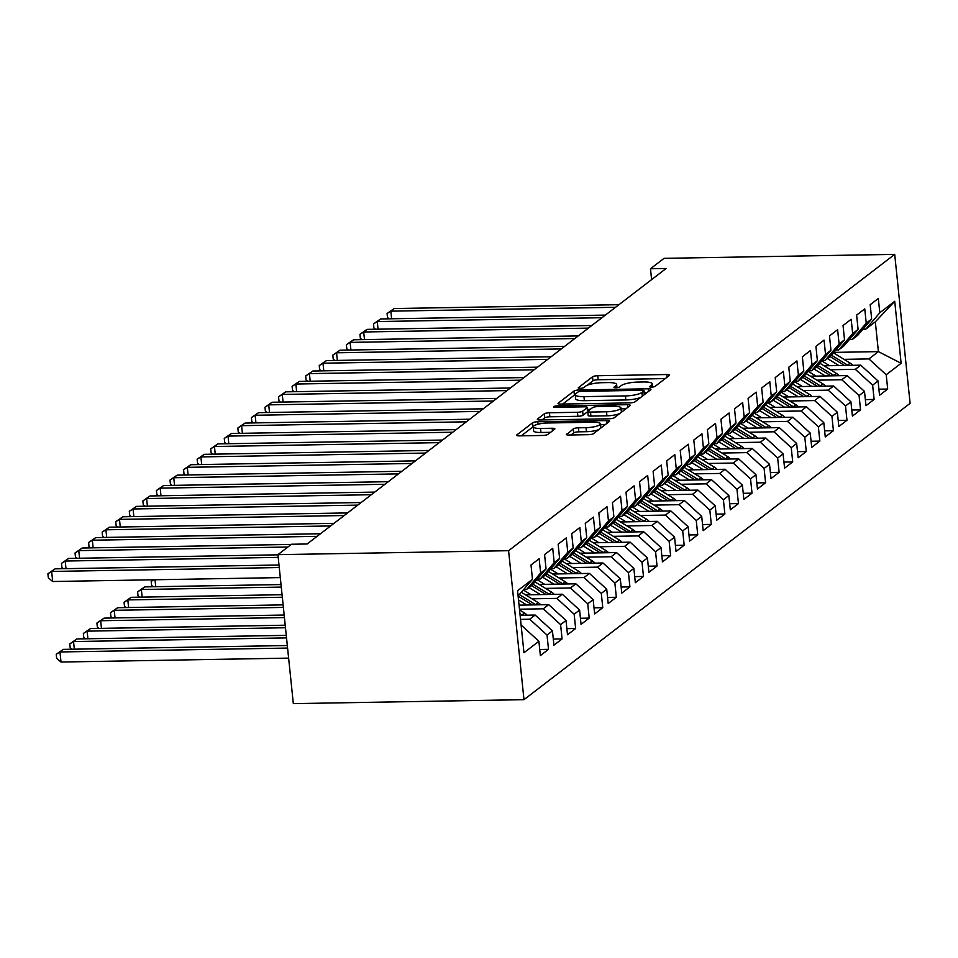 <?xml version="1.0" encoding="UTF-8"?>
<svg xmlns="http://www.w3.org/2000/svg" width="958" height="958" viewBox="0 0 958 958"><rect width="100%" height="100%" fill="white"/><g stroke="black" fill="none" stroke-linecap="round" stroke-linejoin="round"><path stroke-width="1.44" d="M651.536 387.116A2.862 0.659 -5.9 0 0 655.152 386.349L669.295 375.488A4.083 0.934 -5.9 0 0 669.522 375.141A4.083 0.934 -5.9 0 0 666.792 374.53L597.72 375.728A4.083 0.934 -5.9 0 0 592.547 376.805L578.404 387.667A2.862 0.659 -5.9 0 0 578.249 387.918A2.862 0.659 -5.9 0 0 580.153 388.337A2.862 0.659 -5.9 0 0 583.769 387.571L585.601 386.17A13.065 3.006 -5.9 0 1 602.151 382.685L607.899 382.589A13.065 3.006 -5.9 0 1 616.641 384.517A13.065 3.006 -5.9 0 1 615.922 385.655L614.09 387.056A2.862 0.659 -5.9 0 0 613.934 387.307A2.862 0.659 -5.9 0 0 615.838 387.727A2.862 0.659 -5.9 0 0 619.467 386.96L621.287 385.559A13.065 3.006 -5.9 0 1 637.836 382.074L643.584 381.979A13.065 3.006 -5.9 0 1 652.326 383.907A13.065 3.006 -5.9 0 1 651.608 385.032L649.775 386.445A2.862 0.659 -5.9 0 0 649.62 386.685A2.862 0.659 -5.9 0 0 651.536 387.116M566.537 434.058A4.083 0.934 -5.9 0 0 566.31 434.405A4.083 0.934 -5.9 0 0 569.04 435.016L588.428 434.681A4.083 0.934 -5.9 0 0 593.589 433.591L609.312 421.532A4.083 0.934 -5.9 0 0 609.528 421.173A4.083 0.934 -5.9 0 0 606.797 420.574L537.725 421.76A4.083 0.934 -5.9 0 0 532.552 422.849L516.841 434.908A4.083 0.934 -5.9 0 0 516.625 435.267A4.083 0.934 -5.9 0 0 519.344 435.866L542.755 435.459A4.083 0.934 -5.9 0 0 547.928 434.381L554.646 429.22A4.083 0.934 -5.9 0 0 554.874 428.861A4.083 0.934 -5.9 0 0 552.143 428.262L540.54 428.454A10.921 2.515 -5.9 0 1 533.235 426.849A10.921 2.515 -5.9 0 1 547.665 422.993L593.134 422.215A10.921 2.515 -5.9 0 1 600.438 423.819A10.921 2.515 -5.9 0 1 586.009 427.675L578.428 427.807A4.083 0.934 -5.9 0 0 573.267 428.897L566.609 434.716M277.928 554.658L508.59 550.694L523.978 699.663L293.328 703.627L277.928 554.658L291.495 544.252L307.135 543.976L666.121 268.479L650.482 268.755L651.608 279.616M650.482 268.755L664.05 258.337L894.7 254.373L508.59 550.694M629.837 402.899A4.083 0.934 -5.9 0 0 635.01 401.809L650.721 389.75A4.083 0.934 -5.9 0 0 650.949 389.391A4.083 0.934 -5.9 0 0 648.219 388.792L579.147 389.978A4.083 0.934 -5.9 0 0 573.974 391.068L558.263 403.126A4.083 0.934 -5.9 0 0 558.035 403.486A4.083 0.934 -5.9 0 0 560.765 404.084L629.837 402.899M630.017 405.641L614.306 417.7A4.083 0.934 -5.9 0 1 609.132 418.79L540.061 419.975A4.083 0.934 -5.9 0 1 537.33 419.376A4.083 0.934 -5.9 0 1 537.546 419.017L544.276 413.856A4.083 0.934 -5.9 0 1 549.449 412.766L577.458 412.287A4.083 0.934 -5.9 0 0 582.632 411.198L587.086 407.773A4.083 0.934 -5.9 0 0 587.314 407.425A4.083 0.934 -5.9 0 0 584.584 406.815L555.424 407.318A2.862 0.659 -5.9 0 1 553.508 406.899A2.862 0.659 -5.9 0 1 557.281 405.893L627.514 404.683A4.083 0.934 -5.9 0 1 630.232 405.282A4.083 0.934 -5.9 0 1 630.017 405.641M523.978 699.663L910.1 403.342L894.7 254.373M833.795 352.388L878.402 351.622L875.325 321.828L894.724 301.291L879.803 312.751L878.318 298.453L870.187 304.704L871.66 318.99L866.236 323.157L864.751 308.871L856.62 315.11L858.093 329.408L852.668 333.576L851.183 319.277L843.052 325.528L844.525 339.815L839.1 343.982L837.615 329.696L829.484 335.935L830.957 350.233L825.533 354.4L824.048 340.102L815.917 346.353L817.39 360.639L811.965 364.806L810.492 350.508L802.349 356.759L803.822 371.057L798.397 375.213L796.924 360.926L788.781 367.177L790.254 381.464L784.83 385.631L783.357 371.333L775.214 377.584L776.687 391.882L771.262 396.037L769.789 381.751L761.646 388.002L763.119 402.288L757.694 406.455L756.221 392.157L748.078 398.408L749.551 412.706L744.126 416.862L742.654 402.576L734.511 408.815L735.984 423.113L730.559 427.28L729.086 412.982L720.943 419.233L722.416 433.519L716.991 437.686L715.518 423.4L707.375 429.639L708.86 443.937L703.423 448.104L701.951 433.806L693.808 440.057L695.292 454.343L689.856 458.511L688.383 444.225L680.24 450.464L681.725 464.762L676.288 468.929L674.815 454.631L666.672 460.882L668.157 475.168L662.732 479.335L661.248 465.049L653.105 471.288L654.589 485.586L649.165 489.754L647.68 475.455L639.537 481.706L641.022 495.993L635.597 500.16L634.112 485.862L625.981 492.113L627.454 506.411L622.029 510.566L620.545 496.28L612.413 502.531L613.886 516.817L608.462 520.984L606.977 506.686L598.846 512.937L600.319 527.235L594.894 531.391L593.409 517.104L585.278 523.343L586.751 537.642L581.326 541.809L579.853 527.511L571.71 533.762L573.183 548.048L567.759 552.215L566.286 537.929L558.143 544.168L559.616 558.466L554.191 562.633L552.718 548.335L544.575 554.586L546.048 568.872L540.623 573.04L539.15 558.754L531.007 564.992L532.48 579.291L518.098 595.972M894.724 301.291L901.131 363.298L886.21 374.746L868.906 358.915L844.01 359.346M878.917 389.188L887.683 389.044L886.21 374.746M887.683 389.044L879.54 395.295L878.067 380.997L872.642 385.164L855.338 369.321L830.442 369.752M865.349 399.606L874.115 399.45L872.642 385.164M874.115 399.45L865.972 405.701L864.499 391.403L859.075 395.57L841.771 379.739L816.875 380.17M851.782 410.012L860.547 409.868L859.075 395.57M860.547 409.868L852.404 416.107L850.932 401.821L845.507 405.988L828.203 390.146L803.307 390.577M838.214 420.43L846.98 420.275L845.507 405.988M846.98 420.275L838.837 426.526L837.364 412.227L831.939 416.395L814.635 400.564L789.739 400.983M824.646 430.837L833.412 430.693L831.939 416.395M833.412 430.693L825.269 436.932L823.796 422.646L818.371 426.813L801.068 410.97L776.172 411.401M811.079 441.255L819.844 441.099L818.371 426.813M819.844 441.099L811.713 447.35L810.229 433.052L804.804 437.219L787.5 421.388L762.604 421.807M797.511 451.661L806.277 451.517L804.804 437.219M806.277 451.517L798.146 457.756L796.661 443.47L791.236 447.637L773.932 431.795L749.036 432.226M783.943 462.079L792.709 461.924L791.236 447.637M792.709 461.924L784.578 468.175L783.093 453.876L777.668 458.044L760.365 442.213L735.481 442.632M770.376 472.486L779.141 472.342L777.668 458.044M779.141 472.342L771.01 478.581L769.525 464.295L764.101 468.45L746.797 452.619L721.913 453.05M756.808 482.904L765.586 482.748L764.101 468.45M765.586 482.748L757.443 488.999L755.958 474.701L750.533 478.868L733.229 463.037L708.345 463.456M743.24 493.31L752.018 493.154L750.533 478.868M752.018 493.154L743.875 499.405L742.39 485.119L736.965 489.275L719.662 473.444L694.778 473.875M729.673 503.716L738.45 503.573L736.965 489.275M738.45 503.573L730.307 509.824L728.834 495.526L723.398 499.693L706.094 483.85L681.21 484.281M716.105 514.135L724.883 513.979L723.398 499.693M724.883 513.979L716.74 520.23L715.267 505.932L709.83 510.099L692.538 494.268L667.642 494.699M702.537 524.541L711.315 524.397L709.83 510.099M711.315 524.397L703.172 530.636L701.699 516.35L696.262 520.517L678.971 504.674L654.075 505.106M688.97 534.959L697.747 534.803L696.262 520.517M697.747 534.803L689.604 541.054L688.131 526.756L682.707 530.924L665.403 515.093L640.507 515.512M675.402 545.365L684.18 545.222L682.707 530.924M684.18 545.222L676.037 551.461L674.564 537.175L669.139 541.342L651.835 525.499L626.939 525.93M661.846 555.784L670.612 555.628L669.139 541.342M670.612 555.628L662.469 561.879L660.996 547.581L655.571 551.748L638.268 535.917L613.371 536.336M648.279 566.19L657.044 566.046L655.571 551.748M657.044 566.046L648.901 572.285L647.428 557.999L642.004 562.166L624.7 546.323L599.804 546.755M634.711 576.608L643.477 576.453L642.004 562.166M643.477 576.453L635.334 582.704L633.861 568.405L628.436 572.573L611.132 556.742L586.236 557.161M621.143 587.014L629.909 586.871L628.436 572.573M629.909 586.871L621.766 593.11L620.293 578.824L614.868 582.979L597.564 567.148L572.668 567.579M607.576 597.433L616.341 597.277L614.868 582.979M616.341 597.277L608.198 603.528L606.725 589.23L601.301 593.397L583.997 577.566L559.101 577.985M594.008 607.839L602.774 607.683L601.301 593.397M602.774 607.683L594.631 613.934L593.158 599.648L587.733 603.803L570.429 587.972L545.533 588.404M580.44 618.257L589.206 618.102L587.733 603.803M589.206 618.102L581.063 624.353L579.59 610.054L574.165 614.222L556.861 598.379L531.965 598.81M566.873 628.664L575.638 628.508L574.165 614.222M575.638 628.508L567.507 634.759L566.022 620.473L560.598 624.628L543.294 608.797L519.464 609.204M553.305 639.07L562.071 638.926L560.598 624.628M562.071 638.926L553.94 645.177L552.455 630.879L547.03 635.046L529.726 619.203L520.517 619.371M539.737 649.488L548.503 649.332L547.03 635.046M548.503 649.332L540.372 655.583L538.887 641.285L523.966 652.745L517.559 590.739L532.48 579.291M523.798 589.469L526.649 589.409L532.073 585.254L546.048 568.872M540.623 573.04L526.649 589.409M538.887 641.285L521.583 625.454M537.366 579.051L540.216 579.003L545.641 574.836L559.616 558.466M554.191 562.633L540.216 579.003M529.726 619.203L535.151 615.048L520.098 615.299M552.455 630.879L535.151 615.048M550.934 568.645L553.784 568.597L559.209 564.43L573.183 548.048M567.759 552.215L553.784 568.597M543.294 608.797L548.718 604.63L519.044 605.145M566.022 620.473L548.718 604.63M564.501 558.227L567.352 558.179L572.776 554.011L586.751 537.642M581.326 541.809L567.352 558.179M556.861 598.379L562.286 594.223L525.535 594.846M579.59 610.054L562.286 594.223M578.069 547.82L580.919 547.772L586.344 543.605L600.319 527.235M594.894 531.391L580.919 547.772M570.429 587.972L575.854 583.805L539.103 584.44M593.158 599.648L575.854 583.805M591.637 537.402L594.487 537.354L599.912 533.187L613.886 516.817M608.462 520.984L594.487 537.354M583.997 577.566L589.421 573.399L552.67 574.022M606.725 589.23L589.421 573.399M605.205 526.996L608.055 526.948L613.479 522.781L627.454 506.411M622.029 510.566L608.055 526.948M597.564 567.148L602.989 562.981L566.238 563.615M620.293 578.824L602.989 562.981M618.772 516.578L621.622 516.53L627.047 512.362L641.022 495.993M635.597 500.16L621.622 516.53M611.132 556.742L616.557 552.574L579.806 553.209M633.861 568.405L616.557 552.574M632.34 506.171L635.19 506.123L640.615 501.956L654.589 485.586M649.165 489.754L635.19 506.123M624.7 546.323L630.125 542.156L593.373 542.791M647.428 557.999L630.125 542.156M645.908 495.753L648.758 495.705L654.182 491.55L668.157 475.168M662.732 479.335L648.758 495.705M638.268 535.917L643.692 531.75L606.941 532.385M660.996 547.581L643.692 531.75M659.475 485.347L662.325 485.299L667.75 481.132L681.725 464.762M676.288 468.929L662.325 485.299M651.835 525.499L657.26 521.332L620.509 521.966M674.564 537.175L657.26 521.332M673.031 474.929L675.881 474.881L681.318 470.725L695.292 454.343M689.856 458.511L675.881 474.881M665.403 515.093L670.828 510.925L634.064 511.56M688.131 526.756L670.828 510.925M686.599 464.522L689.449 464.474L694.885 460.307L708.86 443.937M703.423 448.104L689.449 464.474M678.971 504.674L684.395 500.519L647.632 501.142M701.699 516.35L684.395 500.519M700.166 454.116L703.016 454.056L708.453 449.901L722.416 433.519M716.991 437.686L703.016 454.056M692.538 494.268L697.963 490.101L661.2 490.736M715.267 505.932L697.963 490.101M713.734 443.698L716.584 443.65L722.009 439.483L735.984 423.113M730.559 427.28L716.584 443.65M706.094 483.85L711.531 479.695L674.767 480.317M728.834 495.526L711.531 479.695M727.302 433.291L730.152 433.244L735.576 429.076L749.551 412.706M744.126 416.862L730.152 433.244M719.662 473.444L725.098 469.276L688.335 469.911M742.39 485.119L725.098 469.276M740.869 422.873L743.719 422.825L749.144 418.658L763.119 402.288M757.694 406.455L743.719 422.825M733.229 463.037L738.666 458.87L701.903 459.493M755.958 474.701L738.666 458.87M754.437 412.467L757.287 412.419L762.712 408.252L776.687 391.882M771.262 396.037L757.287 412.419M746.797 452.619L752.222 448.452L715.47 449.086M769.525 464.295L752.222 448.452M768.005 402.049L770.855 402.001L776.279 397.833L790.254 381.464M784.83 385.631L770.855 402.001M760.365 442.213L765.789 438.046L729.038 438.68M783.093 453.876L765.789 438.046M781.572 391.642L784.422 391.594L789.847 387.427L803.822 371.057M798.397 375.213L784.422 391.594M773.932 431.795L779.357 427.627L742.606 428.262M796.661 443.47L779.357 427.627M795.14 381.224L797.99 381.176L803.415 377.009L817.39 360.639M811.965 364.806L797.99 381.176M787.5 421.388L792.925 417.221L756.173 417.856M810.229 433.052L792.925 417.221M808.708 370.818L811.558 370.77L816.982 366.603L830.957 350.233M825.533 354.4L811.558 370.77M801.068 410.97L806.492 406.803L769.741 407.437M823.796 422.646L806.492 406.803M822.275 360.4L825.125 360.352L830.55 356.196L844.525 339.815M839.1 343.982L825.125 360.352M814.635 400.564L820.06 396.396L783.309 397.031M837.364 412.227L820.06 396.396M835.843 349.993L838.693 349.945L844.118 345.778L858.093 329.408M852.668 333.576L838.693 349.945M828.203 390.146L833.628 385.99L796.876 386.613M850.932 401.821L833.628 385.99M849.411 339.587L852.261 339.527L857.685 335.372L871.66 318.99M866.236 323.157L852.261 339.527M841.771 379.739L847.195 375.572L810.444 376.207M864.499 391.403L847.195 375.572M862.978 329.169L865.828 329.121L875.325 321.828M879.803 312.751L865.828 329.121M855.338 369.321L860.763 365.166L824.012 365.788M878.067 380.997L860.763 365.166M868.906 358.915L878.402 351.622L901.131 363.298M665.259 378.59L598.139 379.751A4.083 0.934 -5.9 0 0 592.966 380.841L587.122 385.32M644.267 394.696L643.884 390.96A2.862 0.659 -5.9 0 0 644.039 390.72A2.862 0.659 -5.9 0 0 642.135 390.301L581.494 391.343A2.862 0.659 -5.9 0 0 577.878 392.097L575.95 393.582A13.065 3.006 -5.9 0 0 575.231 394.708A4.083 0.934 -5.9 0 0 574.393 395.091L562.717 404.048M646.674 392.852L644.267 392.888M640.842 397.331A13.065 3.006 -5.9 0 1 625.825 399.953L584.38 400.672A13.065 3.006 -5.9 0 1 575.65 398.744L575.231 394.708A13.065 3.006 -5.9 0 0 583.973 396.636L625.406 395.929A13.065 3.006 -5.9 0 0 641.956 392.445L643.884 390.96M542.012 419.939L544.695 417.88L544.276 413.856M587.314 407.425L587.733 411.449A4.083 0.934 -5.9 0 1 587.505 411.808L583.039 415.221A4.083 0.934 -5.9 0 1 577.878 416.311L549.856 416.79A4.083 0.934 -5.9 0 0 544.695 417.88M587.517 409.401L590.284 409.353M621.047 408.826L625.969 408.743M606.522 411.784A10.921 2.515 -5.9 0 0 620.952 407.928A10.921 2.515 -5.9 0 0 613.647 406.324L597.636 406.599A4.083 0.934 -5.9 0 0 592.463 407.689L587.996 411.102A4.083 0.934 -5.9 0 0 587.781 411.461A4.083 0.934 -5.9 0 0 590.511 412.06L606.522 411.784L606.941 415.82A10.921 2.515 -5.9 0 0 619.802 413.485M621.287 412.335A10.921 2.515 -5.9 0 0 621.371 411.964L620.952 407.928M588.416 415.137A4.083 0.934 -5.9 0 0 588.188 415.485A4.083 0.934 -5.9 0 0 590.918 416.095L590.511 412.06M606.941 415.82L590.918 416.095M598.822 429.579A10.921 2.515 -5.9 0 1 586.428 431.699L578.848 431.83A4.083 0.934 -5.9 0 0 573.674 432.92L571.004 434.98M600.846 428.022A10.921 2.515 -5.9 0 0 600.858 427.843L600.438 423.819M533.235 426.849L533.654 430.872A10.921 2.515 -5.9 0 0 540.959 432.489L540.54 428.454M550.611 432.321L540.959 432.489M533.235 426.705A4.083 0.934 -5.9 0 0 532.971 426.873L521.308 435.83M605.264 424.634L600.534 424.717M852.752 365.297A11.017 10.047 -127.5 0 0 850.129 363.106L833.424 352.819M838.837 365.537L827.484 358.543M829.568 365.693L823.928 362.22A26.405 24.07 -127.5 0 0 821.748 361.01M848.01 365.381A11.017 10.047 -127.5 0 0 847.555 365.094L831.424 355.167M830.059 356.568L844.465 365.441M615.539 307.29L390.828 311.158L394.217 308.548L618.94 304.692M389.044 318.822L387.487 317.505L387.08 313.482L390.828 311.158L391.618 318.774M387.08 313.482L394.217 308.548M839.184 375.716A11.017 10.047 -127.5 0 0 836.562 373.524L819.856 363.238M825.269 375.955L813.917 368.962M816 376.111L810.36 372.638A26.405 24.07 -127.5 0 0 808.181 371.429M834.442 375.787A11.017 10.047 -127.5 0 0 833.987 375.5L817.857 365.573M816.491 366.986L830.909 375.847M825.616 386.122A11.017 10.047 -127.5 0 0 822.994 383.93L806.289 373.644M811.701 386.361L800.349 379.368M802.433 386.517L796.793 383.044A26.405 24.07 -127.5 0 0 794.613 381.835M820.874 386.206A11.017 10.047 -127.5 0 0 820.419 385.906L804.289 375.991M802.924 377.392L817.342 386.266M601.971 317.709L377.26 321.565L380.649 318.966L605.372 315.098M375.476 329.229L373.919 327.923L373.512 323.888L377.26 321.565L378.051 329.181M373.512 323.888L380.649 318.966M588.404 328.115L363.693 331.983L367.082 329.372L591.804 325.516M361.908 339.647L360.352 338.33L359.945 334.306L363.693 331.983L364.483 339.599M359.945 334.306L367.082 329.372M812.049 396.528A11.017 10.047 -127.5 0 0 809.438 394.349L792.721 384.062M798.134 396.768L786.781 389.786M788.865 396.935L783.225 393.463A26.405 24.07 -127.5 0 0 781.057 392.253M807.307 396.612A11.017 10.047 -127.5 0 0 806.852 396.325L790.733 386.397M789.356 387.81L803.774 396.672M798.481 406.946A11.017 10.047 -127.5 0 0 795.87 404.755L779.153 394.468M784.566 407.186L773.214 400.193M775.297 407.342L769.657 403.869A26.405 24.07 -127.5 0 0 767.49 402.659M793.739 407.03A11.017 10.047 -127.5 0 0 793.284 406.731L777.166 396.804M775.788 398.217L790.206 407.09M574.836 338.533L350.125 342.389L353.514 339.791L578.237 335.923M348.341 350.053L346.784 348.736L346.377 344.712L350.125 342.389L350.915 350.005M346.377 344.712L353.514 339.791M561.28 348.94L336.557 352.795L339.946 350.197L564.669 346.341M334.773 360.471L333.228 359.154L332.809 355.131L336.557 352.795L337.348 360.424M332.809 355.131L339.946 350.197M784.913 417.353A11.017 10.047 -127.5 0 0 782.303 415.173L765.586 404.887M770.998 417.592L759.646 410.611M761.742 417.76L756.09 414.275A26.405 24.07 -127.5 0 0 753.922 413.078M780.171 417.437A11.017 10.047 -127.5 0 0 779.716 417.149L763.598 407.222M762.221 408.623L776.639 417.496M547.713 359.358L322.99 363.214L326.379 360.615L551.101 356.747M321.205 370.878L319.661 369.56L319.242 365.537L322.99 363.214L323.78 370.83M319.242 365.537L326.379 360.615M771.346 427.771A11.017 10.047 -127.5 0 0 768.735 425.58L752.018 415.293M757.431 428.01L746.078 421.017M748.174 428.166L742.522 424.693A26.405 24.07 -127.5 0 0 740.354 423.484M766.604 427.855A11.017 10.047 -127.5 0 0 766.149 427.555L750.03 417.628M748.653 419.041L763.071 427.915M534.145 369.764L309.422 373.62L312.823 371.021L537.534 367.165M307.638 381.284L306.093 379.979L305.674 375.955L309.422 373.62L310.212 381.248M305.674 375.955L312.823 371.021M757.778 438.177A11.017 10.047 -127.5 0 0 755.167 435.998L738.45 425.711M743.863 438.417L732.511 431.435M734.606 438.584L728.954 435.1A26.405 24.07 -127.5 0 0 726.787 433.902M753.036 438.261A11.017 10.047 -127.5 0 0 752.593 437.974L736.462 428.046M735.085 429.447L749.503 438.321M744.21 448.595A11.017 10.047 -127.5 0 0 741.6 446.404L724.883 436.118M730.295 448.835L718.943 441.842M721.039 448.991L715.386 445.518A26.405 24.07 -127.5 0 0 713.219 444.308M739.468 448.679A11.017 10.047 -127.5 0 0 739.025 448.38L722.895 438.453M721.518 439.866L735.936 448.739M730.643 459.002A11.017 10.047 -127.5 0 0 728.032 456.81L711.315 446.536M716.728 459.241L705.375 452.248M707.471 459.397L701.819 455.924A26.405 24.07 -127.5 0 0 699.651 454.727M725.901 459.086A11.017 10.047 -127.5 0 0 725.457 458.798L709.327 448.871M707.95 450.272L722.368 459.145M717.075 469.42A11.017 10.047 -127.5 0 0 714.464 467.229L697.759 456.942M703.172 469.659L691.808 462.666M693.903 469.815L688.251 466.342A26.405 24.07 -127.5 0 0 686.084 465.133M712.333 469.492A11.017 10.047 -127.5 0 0 711.89 469.204L695.759 459.277M694.382 460.69L708.8 469.564M703.519 479.826A11.017 10.047 -127.5 0 0 700.897 477.635L684.192 467.36M689.604 480.066L678.24 473.072M680.336 480.221L674.683 476.749A26.405 24.07 -127.5 0 0 672.516 475.539M698.765 479.91A11.017 10.047 -127.5 0 0 698.322 479.623L682.192 469.695M680.815 471.096L695.233 479.97M689.952 490.245A11.017 10.047 -127.5 0 0 687.329 488.053L670.624 477.767M676.037 490.484L664.672 483.491M666.768 490.64L661.116 487.167A26.405 24.07 -127.5 0 0 658.948 485.957M685.198 490.316A11.017 10.047 -127.5 0 0 684.754 490.029L668.624 480.102M667.259 481.515L681.665 490.376M676.384 500.651A11.017 10.047 -127.5 0 0 673.761 498.459L657.056 488.173M662.469 500.89L651.105 493.897M653.2 501.046L647.56 497.573A26.405 24.07 -127.5 0 0 645.381 496.364M671.63 500.735A11.017 10.047 -127.5 0 0 671.187 500.435L655.056 490.52M653.691 491.921L668.097 500.794M662.816 511.057A11.017 10.047 -127.5 0 0 660.194 508.878L643.489 498.591M648.901 511.297L637.537 504.315M639.633 511.464L633.992 507.991A26.405 24.07 -127.5 0 0 631.813 506.782M658.074 511.141A11.017 10.047 -127.5 0 0 657.619 510.854L641.489 500.926M640.124 502.339L654.53 511.201M649.249 521.475A11.017 10.047 -127.5 0 0 646.626 519.284L629.921 508.997M635.334 521.715L623.969 514.721M626.065 521.87L620.425 518.398A26.405 24.07 -127.5 0 0 618.245 517.188M644.506 521.559A11.017 10.047 -127.5 0 0 644.051 521.26L627.921 511.344M626.556 512.746L640.962 521.619M520.577 380.182L295.854 384.038L299.255 381.428L523.966 377.572M294.07 391.702L292.525 390.385L292.106 386.361L295.854 384.038L296.645 391.654M292.106 386.361L299.255 381.428M507.01 390.589L282.287 394.445L285.688 391.846L510.398 387.99M280.502 402.109L278.958 400.803L278.538 396.78L282.287 394.445L283.077 402.073M278.538 396.78L285.688 391.846M493.442 400.995L268.719 404.863L272.12 402.252L496.831 398.396M266.935 412.527L265.39 411.21L264.971 407.186L268.719 404.863L269.509 412.479M264.971 407.186L272.12 402.252M479.874 411.413L255.163 415.269L258.552 412.67L483.263 408.815M253.367 422.933L251.822 421.628L251.403 417.592L255.163 415.269L255.942 422.897M251.403 417.592L258.552 412.67M466.306 421.819L241.596 425.687L244.985 423.077L469.695 419.221M239.799 433.351L238.255 432.034L237.835 428.01L241.596 425.687L242.374 433.303M237.835 428.01L244.985 423.077M452.739 432.238L228.028 436.094L231.417 433.495L456.128 429.627M226.232 443.758L224.687 442.452L224.268 438.417L228.028 436.094L228.806 443.722M224.268 438.417L231.417 433.495M439.171 442.644L214.46 446.512L217.849 443.901L442.56 440.045M212.664 454.176L211.119 452.859L210.7 448.835L214.46 446.512L215.239 454.128M210.7 448.835L217.849 443.901M425.603 453.062L200.893 456.918L204.282 454.32L428.992 450.452M199.096 464.582L197.552 463.265L197.132 459.241L200.893 456.918L201.683 464.534M197.132 459.241L204.282 454.32M412.036 463.468L187.325 467.336L190.714 464.726L415.425 460.87M185.529 475L183.984 473.683L183.565 469.659L187.325 467.336L188.115 474.952M183.565 469.659L190.714 464.726M635.681 531.882A11.017 10.047 -127.5 0 0 633.058 529.702L616.353 519.416M621.766 532.121L610.414 525.14M612.497 532.289L606.857 528.804A26.405 24.07 -127.5 0 0 604.678 527.607M630.939 531.965A11.017 10.047 -127.5 0 0 630.484 531.678L614.353 521.751M612.988 523.164L627.394 532.025M398.468 473.887L173.757 477.743L177.146 475.144L401.857 471.276M171.961 485.407L170.416 484.089L169.997 480.066L173.757 477.743L174.548 485.359M169.997 480.066L177.146 475.144M622.113 542.3A11.017 10.047 -127.5 0 0 619.491 540.108L602.786 529.822M608.198 542.539L596.846 535.546M598.93 542.695L593.289 539.222A26.405 24.07 -127.5 0 0 591.11 538.013M617.371 542.384A11.017 10.047 -127.5 0 0 616.916 542.084L600.786 532.157M599.421 533.57L613.827 542.444M384.9 484.293L160.19 488.149L163.578 485.55L388.289 481.694M158.405 495.813L156.849 494.508L156.441 490.484L160.19 488.149L160.98 495.777M156.441 490.484L163.578 485.55M608.546 552.706A11.017 10.047 -127.5 0 0 605.923 550.527L589.218 540.24M594.631 552.946L583.278 545.964M585.362 553.113L579.722 549.629A26.405 24.07 -127.5 0 0 577.542 548.431M603.803 552.79A11.017 10.047 -127.5 0 0 603.348 552.503L587.218 542.575M585.853 543.976L600.271 552.85M153.148 586.751L151.603 585.434L151.184 581.41L153.424 579.782M155.016 579.758L155.735 586.703M153.831 579.782L151.184 581.41M371.333 494.711L146.622 498.567L150.011 495.969L374.734 492.101M144.838 506.231L143.281 504.914L142.874 500.89L146.622 498.567L147.412 506.183M142.874 500.89L150.011 495.969M594.978 563.124A11.017 10.047 -127.5 0 0 592.355 560.933L575.65 550.646M581.063 563.364L569.711 556.37M571.794 563.52L566.154 560.047A26.405 24.07 -127.5 0 0 563.975 558.837M590.236 563.208A11.017 10.047 -127.5 0 0 589.781 562.909L573.65 552.982M572.285 554.395L586.703 563.268M281.017 584.56L144.766 586.895L141.377 589.493L281.281 587.098M139.581 597.169L138.036 595.852L137.629 591.828L144.766 586.895M137.629 591.828L141.377 589.493L142.167 597.121M357.765 505.117L133.054 508.973L136.443 506.375L361.166 502.519M131.27 516.637L129.713 515.332L129.306 511.309L133.054 508.973L133.845 516.601M129.306 511.309L136.443 506.375M581.41 573.531A11.017 10.047 -127.5 0 0 578.8 571.339L562.083 561.065M567.495 573.77L556.143 566.789M558.227 573.926L552.586 570.453A26.405 24.07 -127.5 0 0 550.407 569.256M576.668 573.614A11.017 10.047 -127.5 0 0 576.213 573.327L560.095 563.4M558.718 564.801L573.135 573.674M282.071 594.714L131.198 597.313L127.809 599.912L282.335 597.253M126.025 607.576L124.468 606.258L124.061 602.235L131.198 597.313M124.061 602.235L127.809 599.912L128.6 607.528M344.197 515.524L119.487 519.392L122.875 516.781L347.598 512.925M117.702 527.056L116.146 525.738L115.738 521.715L119.487 519.392L120.277 527.008M115.738 521.715L122.875 516.781M567.843 583.949A11.017 10.047 -127.5 0 0 565.232 581.757L548.515 571.471M553.928 584.188L542.575 577.195M544.659 584.344L539.019 580.871A26.405 24.07 -127.5 0 0 536.851 579.662M563.1 584.033A11.017 10.047 -127.5 0 0 562.645 583.733L546.527 573.806M545.15 575.219L559.568 584.093M283.113 604.881L117.63 607.719L114.242 610.318L283.376 607.42M112.457 617.982L110.9 616.677L110.493 612.653L117.63 607.719M110.493 612.653L114.242 610.318L115.032 617.946M330.63 525.942L105.919 529.798L109.308 527.199L334.031 523.343M104.135 537.462L102.59 536.157L102.171 532.121L105.919 529.798L106.709 537.426M102.171 532.121L109.308 527.199M554.275 594.355A11.017 10.047 -127.5 0 0 551.664 592.164L534.947 581.889M540.36 594.595L529.008 587.601M531.091 594.75L525.451 591.278A26.405 24.07 -127.5 0 0 523.284 590.068M549.533 594.439A11.017 10.047 -127.5 0 0 549.078 594.152L532.959 584.224M531.582 585.625L546 594.499M284.167 615.036L104.063 618.126L100.674 620.736L284.43 617.575M98.89 628.4L97.333 627.083L96.926 623.059L104.063 618.126M96.926 623.059L100.674 620.736L101.464 628.352M317.074 536.348L92.351 540.216L95.74 537.606L320.463 533.75M90.567 547.88L89.022 546.563L88.603 542.539L92.351 540.216L93.142 547.832M88.603 542.539L95.74 537.606M540.707 604.773A11.017 10.047 -127.5 0 0 538.097 602.582L521.38 592.295M526.792 605.013L518.506 599.912M535.965 604.845A11.017 10.047 -127.5 0 0 535.51 604.558L519.392 594.631M518.11 596.104L532.432 604.905M285.221 625.203L90.495 628.544L87.106 631.142L285.484 627.741M85.322 638.806L83.777 637.501L83.358 633.477L90.495 628.544M83.358 633.477L87.106 631.142L87.897 638.77M287.867 547.03L78.784 550.622L82.184 548.024L291.256 544.431M76.999 558.286L75.454 556.981L75.035 552.946L78.784 550.622L79.574 558.251M75.035 552.946L82.184 548.024M527.139 615.18A11.017 10.047 -127.5 0 0 524.529 612.988L519.547 609.923M522.397 615.264A11.017 10.047 -127.5 0 0 521.942 614.976L519.931 613.731M286.274 635.358L76.927 638.95L73.538 641.561L286.526 637.896M71.754 649.225L70.209 647.907L69.79 643.884L76.927 638.95M69.79 643.884L73.538 641.561L74.329 649.177M278.215 557.376L65.216 561.041L68.617 558.43L277.952 554.838M63.432 568.705L61.887 567.387L61.468 563.364L65.216 561.041L66.006 568.657M61.468 563.364L68.617 558.43M287.316 645.524L63.36 649.368L59.971 651.967L61.013 662.038L288.621 658.122M61.013 662.038L56.642 658.326L56.223 654.29L59.971 651.967L287.58 648.063M56.223 654.29L63.36 649.368M279.257 567.543L51.648 571.447L55.049 568.848L278.994 565.004M280.299 577.602L52.69 581.518L51.648 571.447L47.9 573.77L55.049 568.848M52.69 581.518L48.319 577.806L47.9 573.77M651.823 387.104L651.608 385.032M616.138 387.715L615.922 385.655M592.966 380.841L592.547 376.805M598.139 379.751L597.72 375.728M667.067 377.201L666.792 374.53M558.322 403.785L558.263 403.126M574.393 395.091L573.974 391.068M579.303 391.582L579.147 389.978M648.494 391.463L648.219 388.792M584.38 400.672L583.973 396.636M625.825 399.953L625.406 395.929M642.339 396.181L641.956 392.445M537.618 419.676L537.546 419.017M549.856 416.79L549.449 412.766M577.878 416.311L577.458 412.287M583.039 415.221L582.632 411.198M587.505 411.808L587.086 407.773M557.424 407.282L557.281 405.893M627.789 407.354L627.514 404.683M573.674 432.92L573.267 428.897M578.848 431.83L578.428 427.807M586.428 431.699L586.009 427.675M552.419 430.92L552.143 428.262M516.913 435.567L516.841 434.908M532.971 426.873L532.552 422.849M537.977 424.238L537.725 421.76M607.073 423.244L606.797 420.574M847.555 365.094L850.129 363.106M833.987 375.5L836.562 373.524M820.419 385.906L822.994 383.93M806.852 396.325L809.438 394.349M793.284 406.731L795.87 404.755M779.716 417.149L782.303 415.173M766.149 427.555L768.735 425.58M752.593 437.974L755.167 435.998M739.025 448.38L741.6 446.404M725.457 458.798L728.032 456.81M711.89 469.204L714.464 467.229M698.322 479.623L700.897 477.635M684.754 490.029L687.329 488.053M671.187 500.435L673.761 498.459M657.619 510.854L660.194 508.878M644.051 521.26L646.626 519.284M630.484 531.678L633.058 529.702M616.916 542.084L619.491 540.108M603.348 552.503L605.923 550.527M589.781 562.909L592.355 560.933M576.213 573.327L578.8 571.339M562.645 583.733L565.232 581.757M549.078 594.152L551.664 592.164M535.51 604.558L538.097 602.582M521.942 614.976L524.529 612.988M652.649 387.032L652.326 383.907M616.964 387.655L616.641 384.517M644.435 394.564L644.039 390.72M588.188 415.485L587.781 411.461"/></g></svg>
